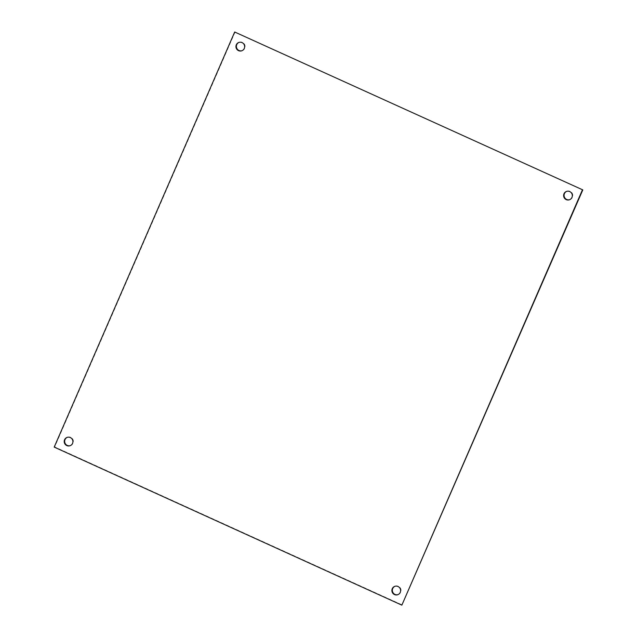 <?xml version="1.0" encoding="UTF-8"?>
<svg xmlns="http://www.w3.org/2000/svg" width="637" height="637" viewBox="0 0 637 637"><rect width="100%" height="100%" fill="white"/><g stroke="black" fill="none" stroke-linecap="round" stroke-linejoin="round"><path stroke-width="0.48" stroke-dasharray="3.19 2.39" d="M70.245 445.661A4.427 4.355 -109.1 0 0 73.136 439.984A4.427 4.355 -109.1 0 0 67.347 437.308M241.972 50.721A4.427 4.355 -109.1 0 0 244.863 45.036A4.427 4.355 -109.1 0 0 239.074 42.368M569.653 199.692A4.427 4.355 -109.1 0 0 572.544 194.006A4.427 4.355 -109.1 0 0 566.755 191.339M397.926 594.632A4.427 4.355 -109.1 0 0 400.816 588.946A4.427 4.355 -109.1 0 0 395.028 586.279M235.141 31.85L54.655 446.943L402.313 604.991M54.201 447.102L54.655 446.943M70.022 445.749L70.476 445.589M67.116 437.38L67.57 437.229M241.749 50.809L242.203 50.649M238.843 42.44L239.297 42.281M569.43 199.771L569.884 199.62M566.524 191.411L566.978 191.251M397.703 594.719L398.157 594.56M394.797 586.351L395.251 586.191"/><path stroke-width="0.96" d="M67.347 437.308A4.427 4.355 -109.1 0 0 65.746 444.292A4.427 4.355 -109.1 0 0 70.245 445.661M64.576 439.753A4.427 4.355 70.9 0 1 72.682 440.135A4.427 4.355 70.9 0 1 65.372 444.538A4.427 4.355 70.9 0 1 64.576 439.753M239.074 42.368A4.427 4.355 -109.1 0 0 237.474 49.352A4.427 4.355 -109.1 0 0 241.972 50.721M236.303 44.805A4.427 4.355 70.9 0 1 244.409 45.195A4.427 4.355 70.9 0 1 237.099 49.598A4.427 4.355 70.9 0 1 236.303 44.805M566.755 191.339A4.427 4.355 -109.1 0 0 565.154 198.314A4.427 4.355 -109.1 0 0 569.653 199.692M563.984 193.775A4.427 4.355 70.9 0 1 572.09 194.166A4.427 4.355 70.9 0 1 564.78 198.569A4.427 4.355 70.9 0 1 563.984 193.775M395.028 586.279A4.427 4.355 -109.1 0 0 393.427 593.262A4.427 4.355 -109.1 0 0 397.926 594.632M392.257 588.715A4.427 4.355 70.9 0 1 400.37 589.106A4.427 4.355 70.9 0 1 393.053 593.509A4.427 4.355 70.9 0 1 392.257 588.715M234.687 32.009L54.201 447.102L401.859 605.15L582.799 189.898L234.687 32.009L582.799 189.898M401.859 605.15L582.345 190.057"/></g></svg>
